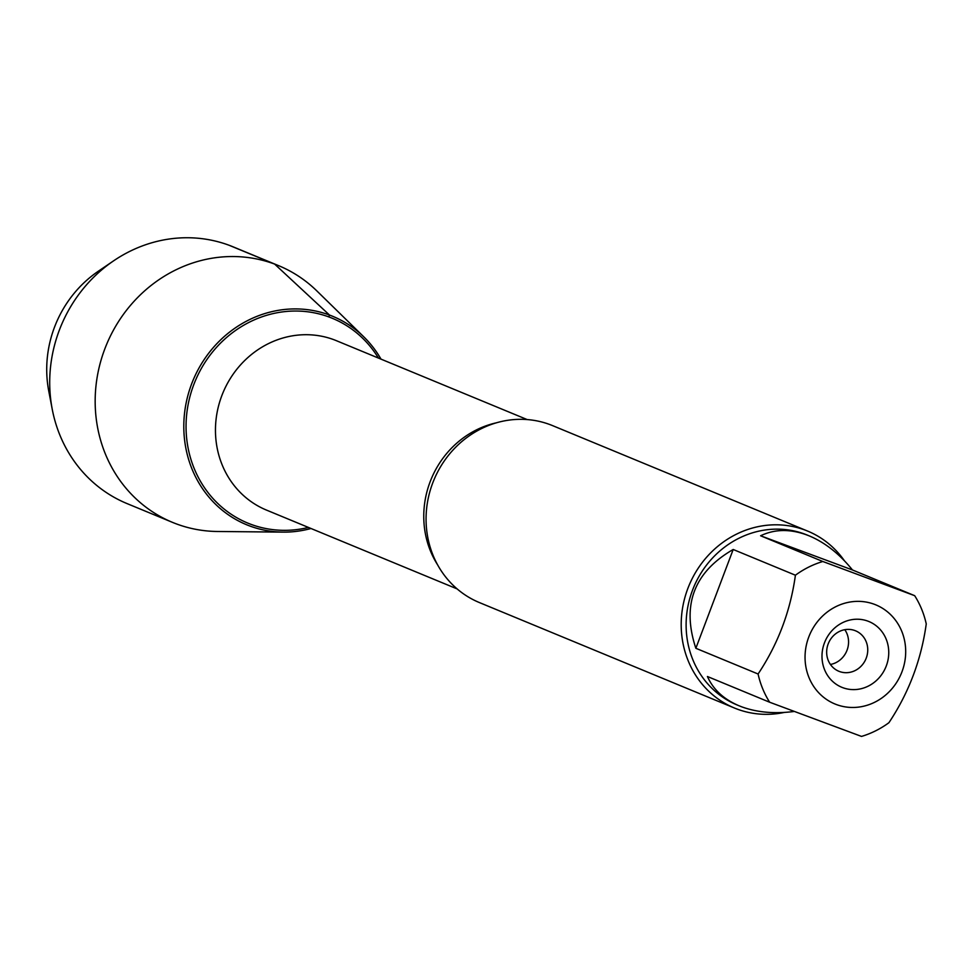 <?xml version="1.0" encoding="UTF-8"?>
<svg xmlns="http://www.w3.org/2000/svg" width="975" height="975" viewBox="0 0 975 975"><rect width="100%" height="100%" fill="white"/><g stroke="black" fill="none" stroke-linecap="round" stroke-linejoin="round"><path stroke-width="1.46" d="M807.653 531.095L552.52 425.6A95.745 88.835 112.5 0 0 549.778 424.527A95.745 88.835 112.5 0 0 433.253 481.601A95.745 88.835 112.5 0 0 479.359 602.55L734.492 708.045A95.745 88.835 -67.5 0 1 688.387 587.096A95.745 88.835 -67.5 0 1 804.911 530.01A95.745 88.835 -67.5 0 1 807.653 531.095A95.745 88.835 -67.5 0 1 844.387 560.735M363.821 336.862A112.759 104.618 112.5 0 1 381.006 359.129A112.759 104.618 112.5 0 0 329.501 315.047A112.759 104.618 112.5 0 0 184.251 416.203A112.759 104.618 112.5 0 0 310.976 528.499A112.759 104.618 112.5 0 1 283.091 532.118L217.474 531.485A138.901 128.871 -67.5 0 1 176.463 523.928A138.901 128.871 -67.5 0 1 172.49 522.368A138.901 128.871 -67.5 0 1 105.593 346.905A138.901 128.871 -67.5 0 1 274.645 264.091A138.901 128.871 -67.5 0 1 278.631 265.663A138.901 128.871 -67.5 0 1 316.912 290.977L363.821 336.862A112.759 104.618 112.5 0 0 329.501 315.047A112.759 104.618 112.5 0 0 191.587 384.016A112.759 104.618 112.5 0 0 249.795 525.988A112.759 104.618 112.5 0 0 283.091 532.118M784.302 712.432A95.745 88.835 -67.5 0 1 734.492 708.045M867.933 621.148A35.563 32.992 -67.5 0 1 875.867 681.013A35.563 32.992 -67.5 0 1 822.303 661.074A35.563 32.992 -67.5 0 1 867.933 621.148M836.416 704.559A53.613 49.749 112.5 0 0 905.531 655.858A53.613 49.749 112.5 0 0 844.094 603.403A53.613 49.749 112.5 0 0 805.204 652.982A53.613 49.749 112.5 0 0 836.416 704.559M888.92 722.707C908.797 692.847 921.241 659.917 926.25 623.915A91.906 85.276 112.5 0 0 914.684 595.688L822.827 561.503A91.906 85.276 112.5 0 0 795.417 575.213C790.408 611.215 777.965 644.146 758.087 674.005A91.906 85.276 112.5 0 0 769.653 702.232L861.51 736.418A91.906 85.276 112.5 0 0 888.92 722.707M852.455 569.961C839.512 553.946 825.142 542.6 809.323 535.921C791.578 528.791 775.332 528.742 760.598 535.775L852.455 569.961L914.684 595.688M760.598 535.775L822.827 561.503M733.188 549.486C693.968 572.13 681.525 605.061 695.858 648.277L733.188 549.486L795.417 575.213M695.858 648.277L758.087 674.005M769.653 702.232L707.423 676.504C713.225 689.557 723.779 699.319 739.087 705.79L741.707 706.826C757.112 712.432 774.577 713.98 794.077 711.482M739.087 705.79L737.283 705.047A91.906 85.276 -67.5 0 1 693.018 588.937A91.906 85.276 -67.5 0 1 804.887 534.142A91.906 85.276 -67.5 0 1 807.519 535.178L809.323 535.921M854.941 630.569A21.889 20.304 112.5 0 0 828.299 643.622A21.889 20.304 112.5 0 0 838.841 671.263A21.889 20.304 112.5 0 0 865.971 658.795A21.889 20.304 112.5 0 0 855.562 630.813A21.889 20.304 112.5 0 0 854.941 630.569M830.432 664.463A21.889 20.304 112.5 0 0 844.801 629.692M172.49 522.368L127.018 503.575A138.901 128.871 -67.5 0 1 52.223 409.207L48.75 391.048A112.149 104.057 -67.5 0 1 98.28 271.257L113.563 260.861A138.901 128.871 -67.5 0 1 233.159 246.858L278.631 265.663M52.223 409.207A138.901 128.871 -67.5 0 1 113.563 260.861M328.807 316.912L329.501 315.047L274.645 264.091L229.186 245.298M437.641 564.891A91.638 85.02 -67.5 0 1 496.385 422.809M527.17 419.567L336.485 340.726A91.638 85.02 112.5 0 0 333.864 339.69A91.638 85.02 112.5 0 0 222.337 394.327A91.638 85.02 112.5 0 0 266.467 510.083L457.153 588.924M308.417 527.438A110.784 102.789 -67.5 0 1 186.615 415.045A110.784 102.789 -67.5 0 1 329.197 317.058A110.784 102.789 -67.5 0 1 378.434 358.069"/></g></svg>
